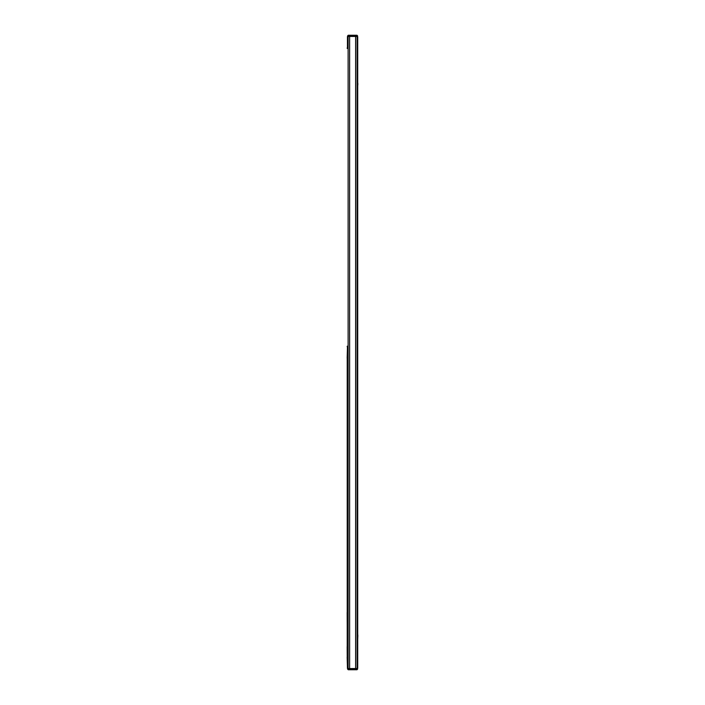 <?xml version="1.0" encoding="UTF-8"?>
<svg xmlns="http://www.w3.org/2000/svg" width="705" height="705" viewBox="0 0 705 705"><rect width="100%" height="100%" fill="white"/><g stroke="black" fill="none" stroke-linecap="round" stroke-linejoin="round"><path stroke-width="1.06" d="M347.16 612.478L347.221 625.071M347.16 646.661L347.221 657.051M355.461 668.551L355.461 669.75L356.994 669.75L357.594 669.151L356.994 669.75L348.244 669.75L347.644 669.151L348.244 669.75L347.459 668.551L347.16 657.051M357.118 36.748L357.717 36.748L357.717 668.252L357.364 36.748M357.717 86.222L357.717 81.727M357.779 638.263L357.717 633.469M347.221 346.199L347.221 346.798M347.221 358.202L347.221 657.157M347.221 47.843L347.221 48.442M347.459 346.798L347.16 358.202L347.459 346.798L348.12 346.798L348.12 36.448L357.118 36.448L357.118 668.551L357.594 669.151L356.994 668.551M347.644 668.551L348.12 668.551L348.12 346.798M348.12 47.843L347.459 47.843L347.644 35.849L348.244 35.25L347.644 35.849L348.244 35.25L356.994 35.25L357.594 35.849L357.118 36.448M347.221 656.558L347.221 358.801M348.12 656.558L347.583 656.558M348.12 48.442L347.583 48.442M347.583 346.199L348.12 346.199M347.583 358.801L348.12 358.801M348.12 668.551L349.618 668.551L349.618 36.448M347.459 47.843L347.459 36.448M347.459 657.157L348.12 657.157M347.459 358.202L348.12 358.202M349.618 668.551L357.118 668.551M357.84 83.225L357.84 85.023M357.84 634.967L357.84 636.765M356.994 35.25L357.594 35.849L356.395 35.25L356.977 36.448M347.644 36.448L348.12 36.448M347.459 668.551L347.16 657.157M348.244 36.448L348.244 35.849L356.977 35.849L356.395 35.25L355.435 35.25L355.435 36.448M348.244 669.75L348.825 669.75L348.244 668.551M356.413 669.75L356.994 669.151L356.483 669.75M356.994 669.75L357.594 669.151M348.244 35.25L349.786 35.25L349.786 36.448M348.825 35.25L348.244 35.849L348.755 35.25M348.755 669.75L349.786 669.75L349.786 668.551M348.825 669.75L348.244 669.151L356.994 669.151M355.62 668.551L355.62 36.448M357.594 35.849L356.977 35.849M347.644 35.849L348.244 35.849M347.644 669.151L348.244 669.151"/></g></svg>

